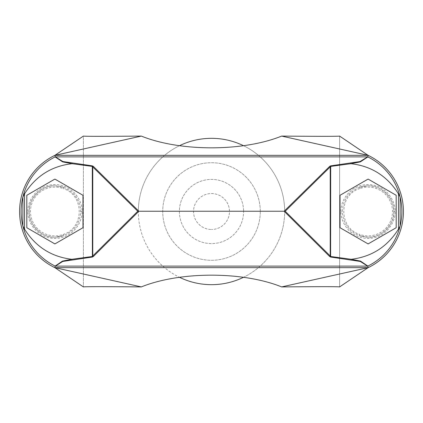 <?xml version="1.0" encoding="UTF-8"?>
<svg xmlns="http://www.w3.org/2000/svg" width="423" height="423" viewBox="0 0 423 423"><rect width="100%" height="100%" fill="white"/><g stroke="black" fill="none" stroke-linecap="round" stroke-linejoin="round"><path stroke-width="0.32" stroke-dasharray="2.12 1.59" d="M211.5 193.528A17.972 17.972 0 0 1 229.472 211.5A17.972 17.972 0 0 1 211.5 229.472A17.972 17.972 0 0 0 229.472 211.5A17.972 17.972 0 0 0 211.5 193.528A17.972 17.972 0 0 0 193.528 211.5A17.972 17.972 0 0 0 211.5 229.472A17.972 17.972 0 0 1 193.528 211.5A17.972 17.972 0 0 1 211.5 193.528M260.282 211.5A48.782 48.782 0 0 0 211.5 162.718A48.782 48.782 0 0 0 162.718 211.5A48.782 48.782 0 0 0 211.5 260.282A48.782 48.782 0 0 0 260.282 211.5A48.782 48.782 0 0 0 211.5 162.718A48.782 48.782 0 0 0 162.718 211.5A48.782 48.782 0 0 0 211.5 260.282A48.782 48.782 0 0 0 260.282 211.5M179.405 211.5A32.095 32.095 0 0 0 211.5 243.595A32.095 32.095 0 0 0 243.595 211.5A32.095 32.095 0 0 1 211.5 243.595A32.095 32.095 0 0 1 179.405 211.5A32.095 32.095 0 0 1 211.5 179.405A32.095 32.095 0 0 1 243.595 211.5A32.095 32.095 0 0 0 211.5 179.405A32.095 32.095 0 0 0 179.405 211.5M243.447 277.329A73.168 73.168 0 0 0 211.5 138.332A73.168 73.168 0 0 0 179.553 277.329M138.332 211.5A73.168 73.168 0 0 1 179.553 145.671A73.168 73.168 0 0 0 211.5 284.668A73.168 73.168 0 0 0 243.447 145.671A73.168 73.168 0 0 1 284.668 211.5M61.435 236.325L63.566 235.664C74.379 231.175 80.09 223.122 80.693 211.5C80.079 199.868 74.369 191.815 63.566 187.336L54.89 185.824A25.676 25.676 0 0 1 63.566 187.336L63.133 188.547A24.391 24.391 0 0 0 30.498 211.5A24.391 24.391 0 0 0 63.133 234.453L63.566 235.664A25.676 25.676 0 0 1 29.213 211.5A25.676 25.676 0 0 1 54.89 185.824C42.184 184.677 28.066 198.799 29.213 211.5C28.066 224.201 42.184 238.323 54.89 237.176L63.566 235.664A25.676 25.676 0 0 1 54.89 237.176M368.11 185.824A25.676 25.676 0 0 1 393.787 211.5A25.676 25.676 0 0 1 359.434 235.664L359.867 234.453A24.391 24.391 0 0 0 392.502 211.5A24.391 24.391 0 0 0 359.867 188.547L359.434 187.336A25.676 25.676 0 0 1 368.11 185.824L359.434 187.336A25.676 25.676 0 0 1 368.11 185.824C380.816 184.677 394.934 198.799 393.787 211.5C394.934 224.201 380.816 238.323 368.11 237.176L359.434 235.664C348.626 231.185 342.916 223.127 342.307 211.5C342.916 199.878 348.621 191.82 359.434 187.336L361.565 186.675M28.013 211.5C26.929 203.616 35.019 184.909 54.969 184.544C74.924 184.909 83.008 203.616 81.93 211.5C83.008 219.384 74.924 238.091 54.969 238.456C35.019 238.091 26.929 219.384 28.013 211.5L29.213 211.5M341.07 211.5C339.992 203.616 348.076 184.909 368.031 184.544C387.981 184.909 396.071 203.616 394.987 211.5C396.071 219.384 387.981 238.091 368.031 238.456C348.076 238.091 339.992 219.384 341.07 211.5L342.307 211.5M141.33 136.084L54.89 155.336L141.33 136.084L54.89 155.336L368.11 155.336L281.67 136.084C242.971 151.741 180.029 151.741 141.33 136.084C104.026 136.407 84.711 136.412 83.384 136.09L83.384 286.91L83.384 136.09M281.67 136.084L368.11 155.336L54.89 155.336L368.11 155.336L281.67 136.084C318.974 136.407 338.289 136.412 339.616 136.09L339.616 286.91L339.616 136.09M281.67 286.916C242.971 271.259 180.029 271.259 141.33 286.916L54.89 267.664L368.11 267.664L281.67 286.916M368.11 267.664L54.89 267.664A62.324 62.324 0 0 1 54.89 155.336A62.324 62.324 0 0 0 54.89 267.664L141.33 286.916L54.89 267.664L368.11 267.664A62.324 62.324 0 0 0 368.11 155.336L367.756 156.88A60.785 60.785 0 0 1 367.756 266.12L368.11 267.664A62.324 62.324 0 0 0 368.11 155.336M54.89 267.664L55.244 266.12A60.785 60.785 0 0 1 55.244 156.88L367.756 156.88M359.867 188.547C338.437 194.765 338.442 228.251 359.867 234.453M63.133 234.453C84.558 228.251 84.563 194.765 63.133 188.547M82.971 227.711L54.89 243.923L26.808 227.711L26.808 195.289L54.89 179.077L82.971 195.289L82.971 227.711M396.192 227.711L368.11 243.923L340.029 227.711L340.029 195.289L368.11 179.077L396.192 195.289L396.192 227.711M80.693 211.5L81.93 211.5M394.987 211.5L393.787 211.5M367.756 266.12L55.244 266.12M63.566 187.336L61.435 186.675M359.434 235.664L361.565 236.325"/><path stroke-width="0.63" d="M179.553 277.329A73.168 73.168 0 0 0 243.447 277.329M330.612 165.869L360.021 161.554L367.629 156.88L55.371 156.88L62.9 161.538L92.388 165.869L93.309 166.366L138.876 211.241L93.309 256.539L92.388 257.041L62.757 261.44L55.371 266.12L367.629 266.12L360.259 261.44L330.612 257.041L329.691 256.539A1.285 0.402 -45.2 0 0 330.231 255.994L330.691 256.497L351.185 259.283C371.563 256.861 387.336 246.799 398.492 229.086L400.121 225.988A60.785 60.785 0 0 0 400.121 197.012L398.492 193.914C387.262 176.09 371.389 166.022 350.873 163.696L330.691 166.419L285.218 211.246L330.231 255.994L330.231 166.916A1.285 0.402 45.4 0 0 329.691 166.366L330.612 165.869L330.691 166.419L330.612 257.041M329.691 256.539L284.129 211.241L137.782 211.246L92.769 166.916L92.388 165.869M92.388 257.041L92.309 166.419L72.127 163.696C51.606 166.022 35.738 176.09 24.508 193.914L22.879 197.012A60.785 60.785 0 0 0 22.879 225.988L24.508 229.086C35.664 246.799 51.437 256.861 71.815 259.283L92.309 256.497L92.769 255.994A1.285 0.402 45.2 0 0 93.309 256.539M351.101 259.828L351.185 259.283L360.496 261.081L367.867 266.067L368.11 267.664L339.616 286.91C338.368 286.588 319.053 286.593 281.67 286.916C242.971 271.259 180.029 271.259 141.33 286.916L54.89 267.664L83.384 286.91C84.632 286.588 103.947 286.593 141.33 286.916C103.947 286.593 84.632 286.588 83.384 286.91L83.384 286.916M339.616 136.09L368.11 155.336L281.67 136.084C318.974 136.407 338.289 136.412 339.616 136.09L339.616 136.084M339.616 286.916L339.616 286.91C338.368 286.588 319.053 286.593 281.67 286.916L368.11 267.664L54.89 267.664L55.133 266.067A60.785 60.785 0 0 1 22.879 225.988L22.879 197.012A60.785 60.785 0 0 1 55.133 156.933L55.371 156.88M281.67 136.084C242.971 151.741 180.029 151.741 141.33 136.084C104.026 136.407 84.711 136.412 83.384 136.09L54.89 155.336L55.244 156.88L54.89 155.336L368.11 155.336A62.324 62.324 0 0 1 368.11 267.664A62.324 62.324 0 0 0 368.11 155.336L367.867 156.933A60.785 60.785 0 0 1 400.121 197.012L400.121 225.988A60.785 60.785 0 0 1 367.867 266.067M141.33 136.084L54.89 155.336A62.324 62.324 0 0 0 54.89 267.664A62.324 62.324 0 0 1 54.89 155.336M367.867 156.933L360.327 161.909L350.873 163.696L350.794 163.151M399.058 193.216A25.676 1.258 129.5 0 1 398.492 193.914L398.492 229.086A25.676 1.258 50.5 0 1 399.058 229.784M72.206 163.151L72.127 163.696L62.662 161.903L55.133 156.933M23.942 229.784A25.676 1.258 -50.5 0 1 24.508 229.086L24.508 193.914A25.676 1.258 -129.5 0 1 23.942 193.216M55.133 266.067L62.525 261.076L71.815 259.283L71.899 259.828M137.782 211.246L92.769 255.994L92.769 166.916A1.285 0.402 -45.4 0 1 93.309 166.366M329.691 166.366L284.124 211.241L285.218 211.246M82.971 227.711L54.89 243.923L26.808 227.711L26.808 195.289L54.89 179.077L82.971 195.289L82.971 227.711M396.192 227.711L368.11 243.923L340.029 227.711L340.029 195.289L368.11 179.077L396.192 195.289L396.192 227.711M243.447 145.671A73.168 73.168 0 0 0 179.553 145.671A73.168 73.168 0 0 1 243.447 145.671"/></g></svg>
